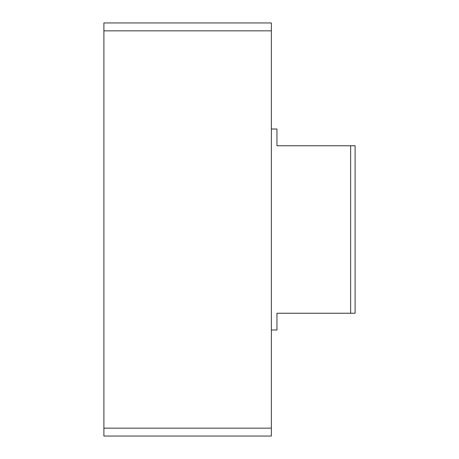 <?xml version="1.0" encoding="UTF-8"?>
<svg xmlns="http://www.w3.org/2000/svg" width="459" height="459" viewBox="0 0 459 459"><rect width="100%" height="100%" fill="white"/><g stroke="black" fill="none" stroke-linecap="round" stroke-linejoin="round"><path stroke-width="0.69" d="M103.895 22.95L271.367 22.95L103.895 22.95L103.895 30.845L271.367 30.845L271.367 22.95L271.367 30.845L103.895 30.845L103.895 428.155L271.367 428.155L271.367 30.845L271.367 428.155L103.895 428.155L103.895 436.05L271.367 436.05L271.367 428.155L271.367 436.05L103.895 436.05L103.895 22.95M271.367 329.987L276.949 329.987L276.949 313.239L350.642 313.239L350.642 145.761L276.949 145.761L276.949 129.013L271.367 129.013L276.949 129.013L276.949 145.761L355.105 145.761L355.105 313.239L276.949 313.239L276.949 329.987L271.367 329.987M355.105 145.761L350.642 145.761L350.642 313.239L355.105 313.239L355.105 145.761"/></g></svg>
